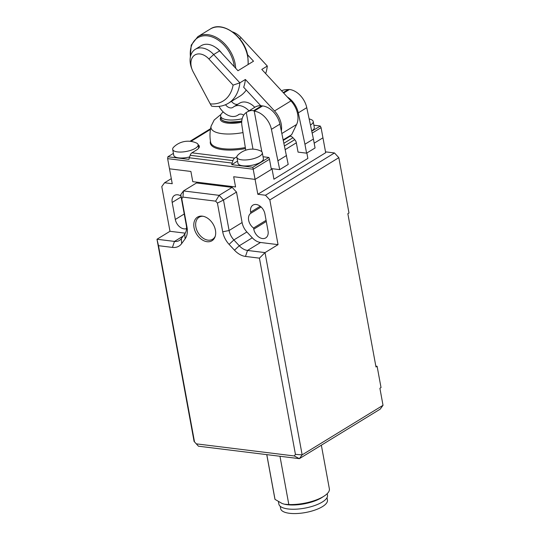 <?xml version="1.0" encoding="UTF-8"?>
<svg xmlns="http://www.w3.org/2000/svg" width="540" height="540" viewBox="0 0 540 540"><rect width="100%" height="100%" fill="white"/><g stroke="black" fill="none" stroke-linecap="round" stroke-linejoin="round"><path stroke-width="0.81" d="M242.163 118.753A18.468 6.433 169.6 0 1 220.637 116.215A18.468 6.433 169.6 0 1 223.27 111.969M210.256 103.896L211.552 106.13A43.868 30.53 -121.5 0 0 228.326 103.275A43.868 30.53 -121.5 0 0 230.735 101.561A43.868 30.53 -121.5 0 0 239.875 82.843L213.685 54.533A19.393 13.5 -121.5 0 0 195.278 49.329A19.393 13.5 -121.5 0 0 194.218 50.092A19.393 13.5 -121.5 0 0 191.761 68.621L192.179 69.701A14.776 10.28 58.5 0 1 194.056 55.58A14.776 10.28 58.5 0 1 208.886 58.961L233.091 85.124A39.251 27.317 58.5 0 1 225.241 99.536A39.251 27.317 58.5 0 1 210.256 103.896L193.185 71.874A14.776 10.28 58.5 0 1 192.179 69.701M233.091 85.124L239.875 82.843L245.39 79.461A43.868 30.53 58.5 0 1 243.668 87.257L260.759 105.732M228.326 103.275L239.638 96.343A43.868 30.53 -121.5 0 0 242.042 94.635A43.868 30.53 -121.5 0 0 246.247 90.045M232.497 31.873A19.393 13.5 58.5 0 1 241.11 37.733L267.307 66.035A43.868 30.53 58.5 0 1 265.66 73.602M283.244 139.853L291.627 134.717L296.595 124.484A19.393 13.5 -121.5 0 0 297.371 112.84A19.393 13.5 -121.5 0 0 290.932 100.906L261.792 69.417L267.307 66.035M243.722 115.155A6.926 4.819 -121.5 0 0 241.643 114.21A6.926 4.819 -121.5 0 0 238.653 114.595A6.926 4.819 -121.5 0 0 238.343 114.811A16.16 11.246 58.5 0 1 237.62 115.31A16.16 11.246 58.5 0 1 228.319 115.405A16.16 11.246 58.5 0 1 219.004 106.394M245.39 79.461L274.529 110.957A19.393 13.5 58.5 0 1 280.976 122.891A19.393 13.5 58.5 0 1 281.347 130.903M248.981 110.855A16.16 11.246 -121.5 0 0 233.827 106.718A16.16 11.246 -121.5 0 0 233.105 107.217A6.926 4.819 58.5 0 1 232.801 107.433A6.926 4.819 58.5 0 1 225.524 104.719M237.978 104.18A6.926 4.819 58.5 0 1 231.458 101.358M254.772 107.305A16.16 11.246 -121.5 0 0 239.625 103.167L233.827 106.718M247.536 54.729L253.523 61.202L237.978 70.733L219.618 50.895A19.393 13.5 -121.5 0 0 201.218 45.691L195.278 49.329M221.785 53.237A18.009 12.535 -121.5 0 0 215.629 47.412M259.571 156.215A12.926 4.502 169.6 0 1 245.781 159.955A12.926 4.502 169.6 0 1 236.871 157.316A12.926 4.502 169.6 0 1 237.884 155.054A20.412 20.412 0 0 1 260.55 150.896A12.926 4.502 169.6 0 1 262.305 152.651A12.926 4.502 169.6 0 1 259.571 156.215M262.305 152.651L263.399 158.612A12.926 4.502 169.6 0 1 260.665 162.175A12.926 4.502 169.6 0 1 246.875 165.915A12.926 4.502 169.6 0 1 237.965 163.276L236.871 157.316M195.386 148.284A12.926 4.502 -10.4 0 0 198.113 144.72A12.926 4.502 -10.4 0 0 196.364 142.965A20.412 20.412 0 0 0 173.698 147.123A12.926 4.502 -10.4 0 0 172.679 149.384A12.926 4.502 -10.4 0 0 181.589 152.024A12.926 4.502 -10.4 0 0 195.386 148.284M310.453 125.044A12.926 4.502 -10.4 0 0 310.466 125.037A12.926 4.502 -10.4 0 0 313.2 121.466A12.926 4.502 -10.4 0 0 311.452 119.711A20.412 20.412 0 0 0 309.137 118.847M287.307 96.991A18.468 12.852 58.5 0 1 291.803 100.669A18.468 12.852 58.5 0 1 298.289 112.867L304.938 144.227L313.416 139.03L306.767 107.669A18.468 12.852 -121.5 0 0 300.281 95.472A18.468 12.852 -121.5 0 0 289.717 89.498L289.42 89.512A13.851 4.826 169.6 0 1 288.171 89.559C284.972 89.6 282.791 90.038 281.61 90.875M304.938 144.227L306.578 153.171L298.053 152.118L296.339 142.81A4.617 3.213 -121.5 0 0 295.772 141.143A4.617 3.213 -121.5 0 0 294.746 139.671L292.943 137.72A4.617 3.213 -121.5 0 0 291.62 136.654A4.617 3.213 -121.5 0 0 290.196 136.161L289.42 136.067M261.819 151.74L254.225 111.078A13.851 4.826 -10.4 0 0 253.523 110.788C251.458 110.133 249.041 110.714 246.267 112.529L255.13 107.089A18.468 12.852 58.5 0 1 261.657 105.806L262.636 105.928A18.468 12.852 58.5 0 1 279.909 124.126L288.198 164.43L279.713 169.628L271.188 168.575L269.48 159.266A4.617 3.213 -121.5 0 0 268.906 157.606A4.617 3.213 -121.5 0 0 268.832 157.464L252.828 167.265L255.083 179.388L272.052 168.993L273.928 179.206L307.861 158.423L273.928 179.206L272.052 168.993L255.083 179.388L233.685 176.742L235.562 186.962L192.773 181.669L235.562 186.962L233.685 176.742L255.083 179.388L257.823 194.285L325.681 152.712L322.947 137.808L314.179 143.181L322.947 137.808L321.084 127.649L320.294 126.117L311.749 131.166M245.734 150.208L241.934 125.678A18.468 12.852 -121.5 0 1 246.267 112.529L252.99 149.148M198.74 148.122L198.113 144.72A13.851 4.826 169.6 0 1 199.334 146.252A13.851 4.826 169.6 0 1 196.412 150.08L191.923 152.827A4.617 2.902 97 0 0 190.904 153.812A4.617 2.902 97 0 0 190.154 155.297L189.304 157.775A4.617 2.902 97 0 0 188.96 159.374L167.886 156.769L167.636 158.652L253.22 169.229L269.48 159.266M167.886 156.769L173.414 153.387M313.889 125.226L320.186 126.002M252.828 167.265L231.755 164.666A4.617 2.902 -83 0 1 232.099 163.067L232.949 160.583A4.617 2.902 -83 0 1 233.699 159.097A4.617 2.902 -83 0 1 234.718 158.112L236.857 156.803M259.423 258.154L295.434 454.376L294.28 455.956L196.31 443.853L194.515 441.902L158.497 245.687L172.436 247.408A18.468 12.852 -121.5 0 0 177.653 246.787A18.468 12.852 -121.5 0 0 181.602 243.668L185.065 238.923A18.468 12.852 -121.5 0 0 187.144 233.779A18.468 12.852 -121.5 0 0 187.036 227.394L181.764 198.686L182.918 197.107L215.622 201.15L217.424 203.094L222.696 231.802A18.468 12.852 -121.5 0 0 224.978 238.457A18.468 12.852 -121.5 0 0 229.082 244.364L234.482 250.202A18.468 12.852 -121.5 0 0 239.787 254.462A18.468 12.852 -121.5 0 0 245.484 256.433L259.423 258.154L265.032 252.605L247.529 250.445A13.851 9.639 58.5 0 1 243.263 248.967A13.851 9.639 58.5 0 1 239.281 245.768L233.881 239.929A13.851 9.639 58.5 0 1 230.796 235.501A13.851 9.639 58.5 0 1 229.088 230.513L223.493 200.036L219.146 195.338L183.485 190.931L180.704 194.751L186.293 225.221A13.851 9.639 58.5 0 1 186.374 230.013A13.851 9.639 58.5 0 1 184.815 233.867L181.359 238.613A13.851 9.639 58.5 0 1 179.375 240.455A13.851 9.639 58.5 0 1 178.396 240.955A13.851 9.639 58.5 0 1 174.481 241.421L156.978 239.254L169.985 231.289L161.784 186.584L164.565 182.763L172.233 183.715L167.636 158.652M169.499 168.811L190.897 171.457L169.499 168.811M192.773 181.669L190.897 171.457L192.773 181.669M307.861 158.423L306.862 152.996L307.861 158.423M231.755 164.666L237.566 161.102M311.695 130.91A12.926 4.502 -10.4 0 0 314.294 127.427L313.2 121.466M172.679 149.384L173.772 155.345A12.926 4.502 -10.4 0 0 189.587 156.944M268.832 157.464L263.054 156.749M245.477 148.574A33.48 11.657 169.6 0 1 210.323 143.174A33.48 11.657 169.6 0 1 210.438 141.156M279.713 169.628L271.424 129.323A18.468 12.852 -121.5 0 0 254.374 111.152M286.558 155.486L278.073 160.684M306.578 153.171L315.056 147.974L313.416 139.03M215.257 236.189A12.926 8.998 58.5 0 1 212.625 239.261A12.926 8.998 58.5 0 1 195.885 227.003A12.926 8.998 58.5 0 1 199.118 217.215A12.926 8.998 58.5 0 1 203.054 216.263M200.401 216.142A13.851 9.639 -121.5 0 0 200.124 216.594M194.042 227.61A13.851 9.639 58.5 0 1 197.505 217.121A13.851 9.639 58.5 0 1 215.44 230.249A13.851 9.639 58.5 0 1 211.977 240.746A13.851 9.639 58.5 0 1 194.042 227.61M217.424 203.094L223.493 200.036L236.5 192.071L242.096 222.541A13.851 9.639 -121.5 0 0 243.803 227.529A13.851 9.639 -121.5 0 0 246.888 231.964L252.288 237.803A13.851 9.639 -121.5 0 0 256.264 240.995A13.851 9.639 -121.5 0 0 260.537 242.474L278.039 244.64L265.032 252.605L302.15 454.849L383.022 405.304L379.897 388.274L381.024 387.578L377.116 366.289L375.988 366.984L347.855 213.705L348.988 213.01L338.83 157.66L269.838 199.935L278.039 244.64M383.022 405.304L380.234 409.118L299.369 458.663L302.15 454.849L295.434 454.376M194.515 441.902L198.443 446.195L299.369 458.663L294.28 455.956M338.83 157.66L334.483 152.962L265.484 195.237L269.838 199.935M171.302 178.639L164.565 182.763M257.823 194.285L265.484 195.237M334.483 152.962L325.526 151.855M196.31 443.853L198.443 446.195M250.641 212.126A9.234 6.426 58.5 0 1 252.943 205.132A9.234 6.426 58.5 0 1 264.904 213.887L268.029 230.918A9.234 6.426 58.5 0 1 265.721 237.911A9.234 6.426 58.5 0 1 253.766 229.156L253.557 228.015A9.234 6.426 58.5 0 1 250.85 213.266L250.641 212.126L260.226 206.253M250.85 213.266L261.09 206.989M266.085 220.334L253.557 228.015M186.529 228.582A9.234 6.426 58.5 0 1 175.311 219.463L172.186 202.433A9.234 6.426 58.5 0 1 174.494 195.44A9.234 6.426 58.5 0 1 180.927 195.973M194.096 441.497L156.978 239.254L158.497 245.687M182.918 197.107L183.485 190.931L196.493 182.966L232.153 187.373L219.146 195.338L215.622 201.15M236.5 192.071L232.153 187.373M169.985 231.289L185.267 233.172M181.764 198.686L180.704 194.751M213.631 238.646A13.851 9.639 -121.5 0 0 214.164 238.606M375.833 366.133L377.116 366.289M327.2 493.668L327.49 495.234A24.705 8.6 169.6 0 1 311.04 506.689A24.705 8.6 169.6 0 1 282.994 507.809A24.705 8.6 169.6 0 1 278.89 504.151L278.444 501.707M280.219 506.277L280.658 508.667A23.78 8.282 -10.4 0 0 302.542 513A23.78 8.282 -10.4 0 0 327.051 502.288A23.78 8.282 -10.4 0 0 327.443 500.081L327.004 497.691M279.97 456.266L288.826 504.522L284.513 504.225L282.211 503.55L275.015 499.385L266.8 454.639M321.354 445.19L329.366 488.835A27.709 9.646 169.6 0 1 324.101 496.112A27.709 9.646 169.6 0 1 288.826 504.522M324.101 496.112L322.009 497.462A24.705 8.6 169.6 0 1 284.803 504.293A24.705 8.6 169.6 0 1 284.641 504.252M275.015 499.385A27.709 9.646 169.6 0 1 274.867 498.839L266.753 454.633M241.697 122.249A19.359 6.737 169.6 0 1 227.495 123.107A19.359 6.737 169.6 0 1 220.813 117.194M243 132.583A30.017 10.449 169.6 0 1 222.169 133.67A30.017 10.449 169.6 0 1 211.086 126.178C209.804 131.497 209.648 136.85 210.62 142.236L211.126 144.99M245.322 147.555A33.014 11.495 169.6 0 1 210.62 142.236M241.772 121.034A18.468 6.433 169.6 0 1 227.88 121.919A18.468 6.433 169.6 0 1 221.022 118.328L220.637 116.215M241.745 121.318A18.009 6.271 169.6 0 1 228.238 122.175M238.343 114.811L238.984 114.419M274.529 110.957L290.932 100.906M239.618 38.644L241.11 37.733M281.894 133.495L296.595 124.484M208.886 58.961L213.685 54.533L219.618 50.895M190.431 56.714A27.938 19.44 58.5 0 1 208.562 36.005A27.938 19.44 58.5 0 1 233.915 64.294A27.938 19.44 58.5 0 1 234.266 66.724M235.69 68.263A28.863 20.081 -121.5 0 0 235.19 64.031A28.863 20.081 -121.5 0 0 197.829 36.666L191.207 45.131L190.249 57.753M197.829 36.666L210.269 29.045A28.863 20.081 58.5 0 1 247.637 56.41A28.863 20.081 58.5 0 1 248.049 64.564M283.655 93.049L289.42 89.512M294.746 139.671L284.526 145.928M283.959 143.228L292.943 137.72M232.099 163.067L189.304 157.775M190.154 155.297L232.949 160.583M190.917 141.406L210.438 129.445M234.718 158.112L191.923 152.827M290.196 136.161L283.351 140.359M261.657 105.806L253.523 110.788M262.636 105.928L254.225 111.078M279.909 124.126L271.424 129.323M312.167 133.117L321.084 127.649M285.302 149.573L296.339 142.81M283.23 92.59L288.171 89.559M298.289 112.867L306.767 107.669M260.537 242.474L247.529 250.445L245.484 256.433M246.888 231.964L233.881 239.929L229.082 244.364M186.293 225.221L187.036 227.394M181.359 238.613L181.602 243.668M252.288 237.803L239.281 245.768L234.482 250.202M253.766 229.156L266.294 221.474M181.109 196.965L172.186 202.433M184.234 213.995L175.311 219.463M183.215 236.068L174.481 241.421L172.436 247.408M242.096 222.541L229.088 230.513L222.696 231.802M184.815 233.867L185.065 238.923M220.988 114.399L214.204 119.995L211.086 126.178M221.022 118.328C221.387 120.292 223.749 121.588 228.11 122.209L241.745 121.352M237.62 115.31L239.274 114.298M210.269 29.045C222.548 20.439 244.978 36.788 247.826 56.153L248.225 64.449M189.986 141.291L210.56 128.689M199.118 217.215L200.934 216.095M212.625 239.261L214.448 238.147"/></g></svg>
